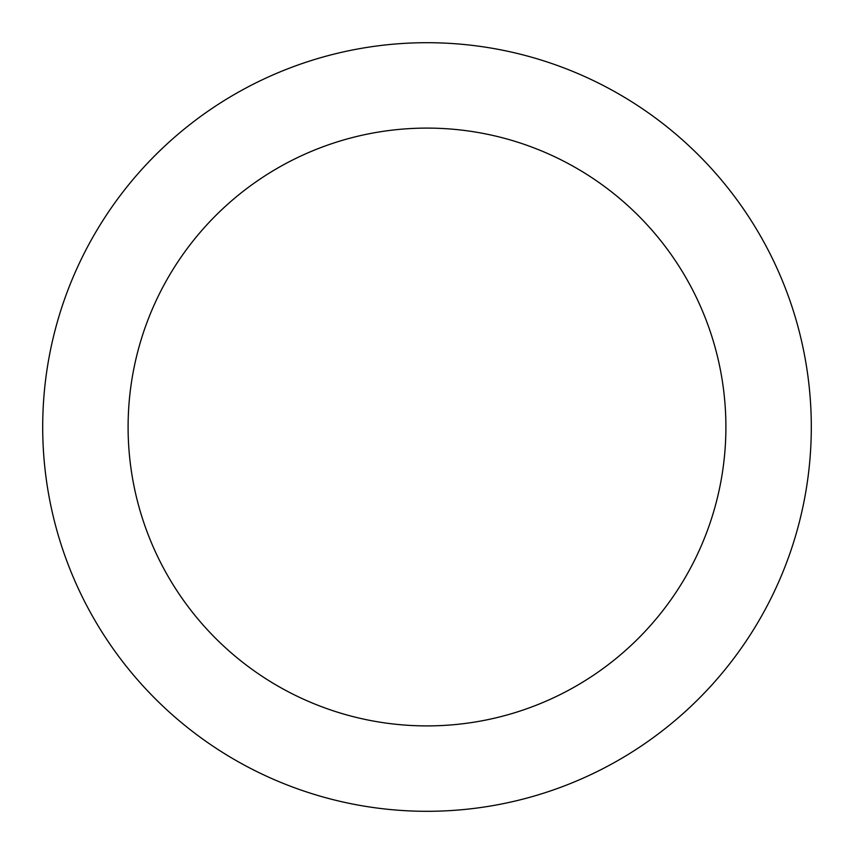 <?xml version="1.0" encoding="UTF-8"?>
<svg xmlns="http://www.w3.org/2000/svg" width="854" height="854" viewBox="0 0 854 854"><rect width="100%" height="100%" fill="white"/><g stroke="black" fill="none" stroke-linecap="round" stroke-linejoin="round"><path stroke-width="1.28" d="M427 128.1A298.9 298.9 0 0 1 725.9 427A298.9 298.9 0 0 1 427 725.9A298.9 298.9 0 0 1 128.1 427A298.9 298.9 0 0 1 427 128.1M427 42.7A384.3 384.3 0 0 1 811.3 427A384.3 384.3 0 0 1 427 811.3A384.3 384.3 0 0 1 42.7 427A384.3 384.3 0 0 1 427 42.7"/></g></svg>
